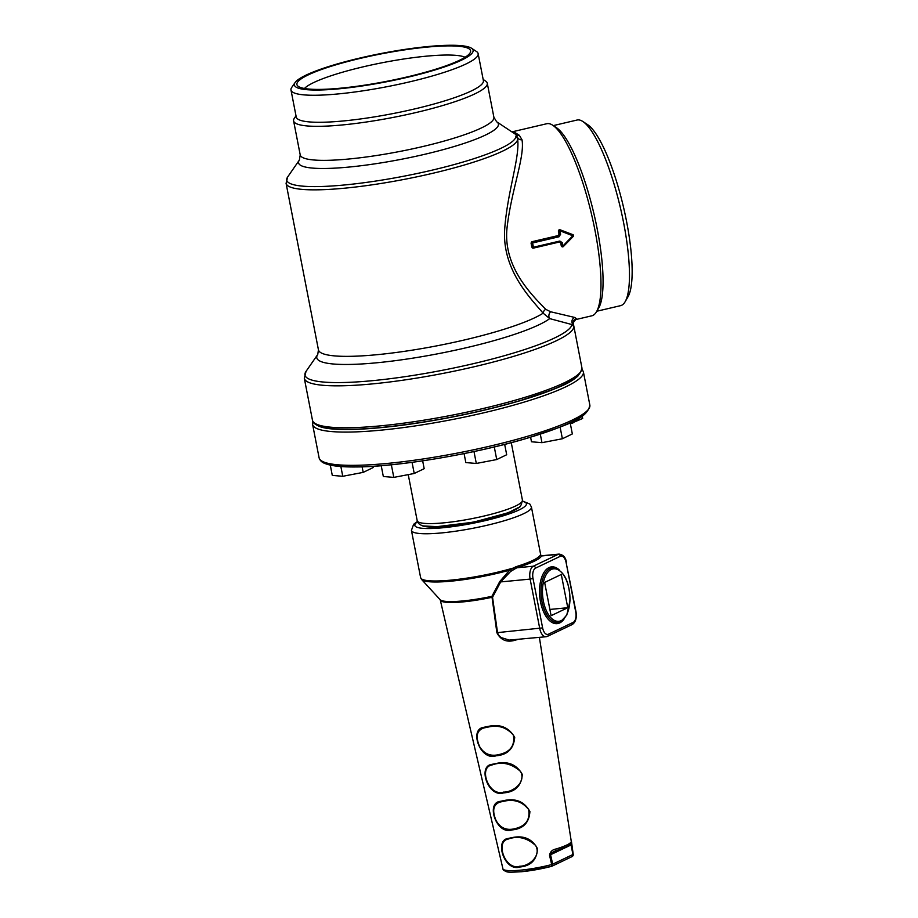 <?xml version="1.0" encoding="UTF-8"?>
<svg xmlns="http://www.w3.org/2000/svg" width="918" height="918" viewBox="0 0 918 918"><rect width="100%" height="100%" fill="white"/><g stroke="black" fill="none" stroke-linecap="round" stroke-linejoin="round"><path stroke-width="1.38" d="M499.587 854.428L503.03 869.254A36.1 5.715 -11 0 0 520.586 870.161A36.1 5.715 -11 0 0 551.684 864.584L549.515 855.163C550.284 851.675 552.429 849.62 555.975 849.012A36.605 5.795 -11 0 0 571.317 841.691L539.394 637.39M571.627 844.606L573.211 854.302L571.444 841.404M503.03 869.254L503.03 869.254A2.146 2.146 0 0 0 503.626 870.298L503.626 870.298A2.146 2.1 133.3 0 1 503.03 869.254L440.284 600.016A46.084 7.287 169 0 0 463.131 601.875A46.084 7.287 169 0 0 491.864 597.331L492.541 597.262L497.522 632.617L498.348 634.912L500.987 637.528L509.272 640.087L545.981 636.748A10.718 5.519 -95.5 0 1 539.75 628.566L530.134 579.097L500.677 581.92L492.541 597.262M519.909 867.005L519.783 867.017C504.739 871.939 494.481 840.773 507.562 838.559L513.552 837.331C524.442 835.495 532.417 839.27 537.489 848.645C536.881 859.776 531.029 865.892 519.909 867.005M511.969 829.929C496.684 835.185 485.955 803.743 499.495 801.494L505.611 800.255C516.582 798.362 524.671 802.114 529.904 811.535C529.181 822.746 523.203 828.885 511.969 829.929M504.028 792.865L503.523 792.911C488.296 797.788 477.658 766.564 491.405 764.453L497.671 763.179C508.756 761.217 516.96 764.992 522.319 774.471C521.401 785.774 515.308 791.901 504.028 792.865M496.099 755.789C480.481 761.378 469.029 729.684 483.304 727.4L489.742 726.104C500.884 724.084 509.215 727.848 514.711 737.372C513.713 748.732 507.505 754.871 496.099 755.789M517.741 639.467A44.374 7.023 169 0 1 513.816 640.569C506.174 642.382 500.528 639.754 496.879 632.686L491.899 596.333L499.759 581.553L509.616 570.158L515.927 566.739A1.067 0.597 -107.2 0 0 516.742 567.806L510.615 571.455L500.677 581.92L499.759 581.553M522.549 501.021L529.824 504.039L531.43 507.069A61.116 9.662 169 0 1 473.275 528.217A61.116 9.662 169 0 1 411.436 530.386L420.616 577.617A61.116 9.662 -11 0 0 450.933 580.13A61.116 9.662 -11 0 0 512.519 568.253L513.942 569.08M541.712 555.826L540.61 554.954L541.54 555.964A1.067 1.056 27.5 0 1 540.289 555.115L540.518 555.401M551.098 615.68L567.772 607.727L561.3 574.461L544.638 582.425L551.098 615.68M549.893 609.437L567.772 607.727M549.515 855.163L550.559 854.738L552.693 864.171L572.947 854.497L570.766 843.573M508.01 839.144C495.077 841.358 505.095 870.952 519.772 866.225C529.043 866.34 541.551 855.828 535.642 845.512C526.909 837.675 517.695 835.552 508.01 839.144L507.562 838.559M491.841 765.038C478.244 767.15 488.64 796.813 503.534 792.108C512.749 792.395 526.519 782.251 520.495 771.361C511.349 763.432 501.802 761.332 491.841 765.038M483.74 727.985C476.706 730.464 475.34 736.684 479.644 746.632C484.302 754.263 491.073 756.822 499.977 754.321C510.58 751.704 515.044 745.301 513.357 735.111C506.92 727.699 498.922 724.933 489.34 726.815L483.74 727.985L483.304 727.4M499.943 802.091C493.253 804.558 491.945 810.674 496.041 820.44C500.344 828.22 506.851 830.905 515.583 828.506C525.899 825.844 530.248 819.522 528.63 809.538C522.663 802.045 514.929 799.176 505.439 800.932L499.943 802.091L499.495 801.494M540.61 554.954L541.723 555.895M512.519 568.253L513.472 569.378M571.317 841.691L568.976 845.283L566.211 846.889L555.39 850.94L555.975 849.012M555.16 850.963L551.5 852.902L550.559 854.738L571.363 844.801M513.816 640.569L514.08 639.628M510.615 571.455L509.616 570.158A60.817 9.616 169 0 1 451.289 581.14A60.817 9.616 169 0 1 421.591 579.487L440.135 599.695A46.393 7.333 -11 0 0 462.787 600.946A46.393 7.333 -11 0 0 491.899 596.333L492.656 596.746M573.314 323.721L573.188 322.643A4.292 4.257 -178.8 0 1 576.378 318.626L575.735 319.579L591.8 315.815A98.651 22.904 -103.2 0 0 596.482 311.787A98.651 22.904 -103.2 0 0 591.594 214.537A98.651 22.904 -103.2 0 0 552.751 125.25A98.651 22.904 -103.2 0 0 550.708 124.148A98.651 22.904 -103.2 0 0 546.784 123.723L512.049 131.859M573.268 323.572L573.761 327.278A4.292 4.223 -169.2 0 0 571.96 324.57L572.717 324.192A4.292 3.959 104.8 0 1 574.737 317.456L576.378 318.626M512.175 131.951L514.918 132.536L519.324 135.29L521.998 139.754C525.004 156.37 511.728 189.223 507.287 225.839C501.813 266.128 531.889 294.965 545.751 309.343L550.662 311.776A4.292 3.052 103.6 0 0 549.71 318.615A121.096 19.152 169 0 1 434.524 354.405A121.096 19.152 169 0 1 320.99 361.566A121.096 19.152 169 0 1 317.743 354.486L306.038 371.365A136.002 21.504 -11 0 0 309.676 379.318A136.002 21.504 -11 0 0 454.18 367.911A136.002 21.504 -11 0 0 571.96 324.57L549.71 318.615L543.146 313.187C530.145 297.948 501.561 269.089 504.751 228.33C507.608 190.944 519.84 157.804 517.683 139.295A4.292 4.234 -173 0 0 515.882 136.587L516.318 134.82L496.627 121.75A101.795 16.099 169 0 1 421.259 155.096A101.795 16.099 169 0 1 302.091 166.043A101.795 16.099 169 0 1 299.36 160.088L287.655 176.967A116.701 18.452 -11 0 0 290.788 183.795A116.701 18.452 -11 0 0 415.441 173.869A116.701 18.452 -11 0 0 515.882 136.587M295.103 82.54L291.74 87.394A95.323 15.078 -11 0 0 290.983 89.998L296.239 117.022A95.323 15.078 -11 0 0 299.543 119.994A95.323 15.078 -11 0 0 403.748 111.376A95.323 15.078 -11 0 0 483.396 80.646L478.14 53.623A95.323 15.078 -11 0 0 476.465 51.488L471.531 48.241A91.043 14.401 -11 0 0 469.97 47.449A91.043 14.401 -11 0 0 377.596 54.196A91.043 14.401 -11 0 0 295.103 82.54A91.043 14.401 -11 0 0 297.547 87.864A91.043 14.401 -11 0 0 404.127 78.064A91.043 14.401 -11 0 0 471.531 48.241M290.983 89.998A95.323 15.078 -11 0 0 294.288 92.97A95.323 15.078 -11 0 0 398.504 84.353A95.323 15.078 -11 0 0 478.14 53.623M296.009 115.829L294.38 118.181A98.651 15.606 -11 0 0 293.599 120.878A98.651 15.606 -11 0 0 297.019 123.953A98.651 15.606 -11 0 0 404.861 115.037A98.651 15.606 -11 0 0 487.274 83.228A98.651 15.606 -11 0 0 485.553 81.025L483.155 79.453M465.082 57.26A83.71 13.242 -11 0 0 464.577 57.042A83.71 13.242 -11 0 0 381.796 62.826A83.71 13.242 -11 0 0 304.455 88.484M467.526 48.011A88.461 13.988 -11 0 0 366.856 56.882A88.461 13.988 -11 0 0 297.535 85.73A88.461 13.988 -11 0 0 386.421 81.381A88.461 13.988 -11 0 0 470.464 52.119A88.461 13.988 -11 0 0 467.526 48.011M550.662 311.776L574.737 317.456M533.06 247.986L532.13 247.332A99.718 23.157 -103.2 0 0 531.315 243.109L531.843 241.744L558.511 235.639L559.326 234.354A99.718 23.157 -103.2 0 0 558.614 230.992L558.351 230.969A98.651 22.904 76.8 0 1 559.051 234.274L560.611 234.193L559.005 236.775L532.601 242.96A100.796 23.398 76.8 0 1 533.427 247.229L559.831 241.044L562.252 242.662L559.739 241.939L533.438 248.112M559.005 236.775L558.247 235.559L531.843 241.744M558.247 235.559L559.051 234.274M558.351 230.969L559.728 229.729M573.394 236.19A1.067 1.021 110.6 0 1 573.28 236.362L563.262 246.552A1.067 1.01 -55.4 0 1 561.954 246.701L561.254 245.852L562.86 246.013L572.786 235.777L559.9 230.785L558.614 230.992A1.067 1.044 -85 0 1 559.75 229.695A1.067 1.067 0 0 0 559.728 229.684L559.464 229.661M563.262 246.552L563.319 246.575A1.067 1.067 0 0 1 561.954 246.701L561.954 246.701A1.067 1.01 -55.4 0 1 561.541 246.058A99.718 23.157 -103.2 0 0 560.955 242.742L560.668 242.593A98.651 22.904 76.8 0 1 561.254 245.852M560.668 242.593L559.452 241.79M531.04 243.029A98.651 22.904 76.8 0 1 531.843 247.183M596.482 311.787L598.708 307.955A95.323 22.135 -103.2 0 0 593.992 213.986A95.323 22.135 -103.2 0 0 556.457 127.694L552.751 125.25M596.803 311.236L620.591 305.66A95.323 22.135 -103.2 0 0 625.112 301.77A95.323 22.135 -103.2 0 0 620.396 207.789A95.323 22.135 -103.2 0 0 582.861 121.509A95.323 22.135 -103.2 0 0 580.876 120.442A95.323 22.135 -103.2 0 0 577.089 120.028L553.29 125.605M625.112 301.77L627.992 296.812A91.043 21.137 -103.2 0 0 623.483 207.066A91.043 21.137 -103.2 0 0 587.646 124.664L582.861 121.509M519.324 135.29A4.292 3.936 -51.1 0 1 516.318 134.82L517.683 139.295A117.952 18.658 169 0 1 416.164 176.979A117.952 18.658 169 0 1 290.168 187.02A117.952 18.658 169 0 1 286.083 183.348L318.443 349.85A117.952 18.658 -11 0 0 415.946 349.563A117.952 18.658 -11 0 0 543.146 313.187A4.292 3.534 137.9 0 1 545.751 309.343M516.168 135.841A4.292 4.257 -130.6 0 1 517.649 137.631A4.292 3.879 169.7 0 0 521.998 139.754M573.75 326.085A4.292 3.936 173.2 0 0 572.717 324.192M579.843 372.811A135.107 21.366 169 0 1 459.964 415.406A135.107 21.366 169 0 1 319.648 426.078M560.955 242.742L559.739 241.939L533.335 248.135A1.067 1.021 -62.7 0 1 532.13 247.332L533.427 247.229L533.392 248.135A1.067 1.067 0 0 1 532.658 248.044L532.371 247.906M572.786 235.777L572.889 234.664A1.067 1.021 110.6 0 0 572.889 234.664L559.991 229.752L572.889 234.664A1.067 1.067 0 0 1 573.28 236.408L572.786 235.777M372.892 466.31L373.144 467.572L363.184 472.38L342.758 476.293L332.282 475.398L330.285 465.093M342.758 476.293L340.865 466.528M363.184 472.38L362.105 466.826M422.659 460.847L424.173 468.673L414.225 473.481L393.799 477.394L383.322 476.499L381.222 465.713M393.799 477.394L391.343 464.783M414.225 473.481L412.056 462.339M504.671 444.381L506.69 454.743L496.73 459.551L476.304 463.464L465.828 462.58L464.083 453.595M476.304 463.464L473.986 451.553M496.73 459.551L494.286 446.951M582.219 416.129L582.678 418.459L570.353 423.714M572.717 423.267L572.407 421.683M570.158 422.75L572.339 433.939L562.378 438.758L541.953 442.671L531.488 441.776L530.593 437.197M541.953 442.671L540.3 434.157M562.378 438.758L560.118 427.065M572.947 854.497L572.947 854.497A2.146 1.813 -115.5 0 1 572.04 856.609L551.787 866.282A2.146 1.813 64.5 0 0 552.693 864.171L551.684 864.584A2.146 0.746 75.6 0 1 551.397 866.42A2.146 0.746 75.6 0 1 551.27 866.42A33.955 5.37 169 0 1 522.009 871.664M496.879 632.686L542.618 627.889A8.583 4.418 84.5 0 0 548.402 634.223L573.188 622.381A8.583 4.418 84.5 0 0 575.747 612.077L566.131 562.608A8.583 4.418 84.5 0 0 560.347 556.274L535.55 568.116A8.583 4.418 84.5 0 0 533.002 578.42L542.618 627.889M560.347 556.274A2.146 1.813 -115.5 0 0 558.11 554.38L541.54 555.964A62.194 9.834 169 0 1 516.742 567.806L533.324 566.211L558.11 554.38A10.718 5.519 -95.5 0 1 559.108 554.093L541.654 555.769L540.645 554.954M515.927 566.739A61.116 9.662 -11 0 0 540.289 555.115M540.622 554.828A61.116 9.662 -11 0 0 540.61 554.3L540.736 555.275M520.173 506.185A50.823 8.044 169 0 1 472.162 522.457A50.823 8.044 169 0 1 421.557 525.36M417.541 521.791A56.836 8.985 -11 0 0 472.345 523.386A56.836 8.985 -11 0 0 522.549 501.377M563.904 619.317A28.527 14.677 -95.5 0 1 559.75 622.897A28.527 14.677 -95.5 0 1 539.52 592.03A28.527 14.677 -95.5 0 1 559.142 569.803M561.173 620.637A26.381 13.575 84.5 0 0 564.811 576.986A26.381 13.575 84.5 0 0 542.618 587.589A26.381 13.575 84.5 0 0 561.173 620.637M533.002 578.42L530.134 579.097A10.718 5.519 -95.5 0 1 533.324 566.211A2.146 1.813 64.5 0 1 535.55 568.116M573.188 622.381A2.146 1.813 64.5 0 1 572.281 624.492L547.495 636.335A2.146 1.813 -115.5 0 1 546.979 636.472A10.718 5.519 -95.5 0 1 545.981 636.748L547.495 636.335A2.146 1.813 -115.5 0 0 548.402 634.223M557.914 622.484L560.726 621.693L566.785 615.071L570.067 600.636C569.516 580.761 563.721 569.826 552.659 567.84A27.448 14.126 84.5 0 0 541.23 596.505A27.448 14.126 84.5 0 0 557.914 622.484A27.448 14.126 84.5 0 0 560.462 621.773M575.747 612.077L576.022 611.847C576.894 617.998 575.655 622.22 572.281 624.492M566.131 562.608L576.022 611.847M503.626 870.298C507.562 872.031 504.659 872.651 521.814 871.721L551.397 866.42A2.146 2.146 0 0 0 551.787 866.282A2.146 1.813 64.5 0 1 551.466 866.397M572.557 856.207A2.146 2.1 133.3 0 0 573.222 854.36M581.92 367.82C579.533 382.244 555.998 388.509 520.368 400.535C449.154 422.142 339.545 436.417 318.431 425.975C314.404 423.99 312.407 422.062 312.464 420.192A137.252 21.711 -11 0 0 317.215 424.472A137.252 21.711 -11 0 0 467.262 412.067A137.252 21.711 -11 0 0 581.92 367.82L573.543 324.685M573.761 327.278A137.252 21.711 169 0 1 454.892 371.021A137.252 21.711 169 0 1 309.056 382.542A137.252 21.711 169 0 1 304.306 378.262L312.464 420.192M293.599 120.878L300.22 154.924A98.651 15.606 -11 0 0 400.041 151.413A98.651 15.606 -11 0 0 493.895 117.275L487.274 83.228M562.252 242.662A100.796 23.398 76.8 0 1 562.86 246.013L563.319 246.575L573.28 236.408M559.773 229.695A1.067 1.067 0 0 1 560.014 229.752L559.9 230.785A100.796 23.398 76.8 0 1 560.611 234.193M531.315 243.109A1.067 1.033 -73.7 0 1 532.119 241.824L532.601 242.96L531.315 243.109M559.831 241.044L560.428 242.019M443.784 522.847A53.611 8.48 -11 0 0 496.982 512.669A53.611 8.48 -11 0 0 522.445 500.184C521.332 505.221 520.081 507.631 518.704 507.402L509.903 511.923C500.276 515.732 487.906 519.14 472.804 522.147C459.861 524.671 448.374 526.186 438.356 526.702L423.473 525.957C419.882 525.085 417.782 523.306 417.185 520.644A53.611 8.48 -11 0 0 443.784 522.847M387.476 463.406A137.918 21.814 -11 0 0 524.35 437.22A137.918 21.814 -11 0 0 589.849 405.102C587.451 419.583 563.801 425.883 527.999 437.978C475.065 453.917 397.425 466.964 355.381 466.964C341.485 467.078 331.467 465.977 325.339 463.647C321.954 462.477 319.866 460.515 319.085 457.738A137.918 21.814 -11 0 0 387.476 463.406M587.761 410.116A135.772 21.47 169 0 1 458.966 454.582A135.772 21.47 169 0 1 322.895 461.605M318.672 426.078A135.772 21.47 -11 0 0 451.69 417.162A135.772 21.47 -11 0 0 578.363 375.6M582.023 369.093L583.389 371.847A137.918 21.814 169 0 1 517.878 403.954A137.918 21.814 169 0 1 381.016 430.152A137.918 21.814 169 0 1 312.613 424.483L312.843 421.419M531.43 507.069L540.61 554.3M566.406 562.367C565.798 557.559 563.365 554.805 559.108 554.093M411.436 530.386L413.616 524.316L417.415 521.458M424.265 526.14L434.191 527.001L473.286 522.216L508.354 512.726L517.947 507.929M553.497 851.663L555.39 850.94M572.04 856.609A2.146 2.146 0 0 0 573.234 854.337M420.616 577.617L421.591 579.487M318.443 349.85L317.743 354.486M573.188 322.643L575.735 319.579M306.038 371.365L304.306 378.262M287.655 176.967L286.083 183.348M300.22 154.924L299.36 160.088M493.895 117.275L496.627 121.75M522.445 500.184L511.269 442.671M417.185 520.644L408.246 474.629M589.849 405.102L583.389 371.847M319.085 457.738L312.613 424.483"/></g></svg>
